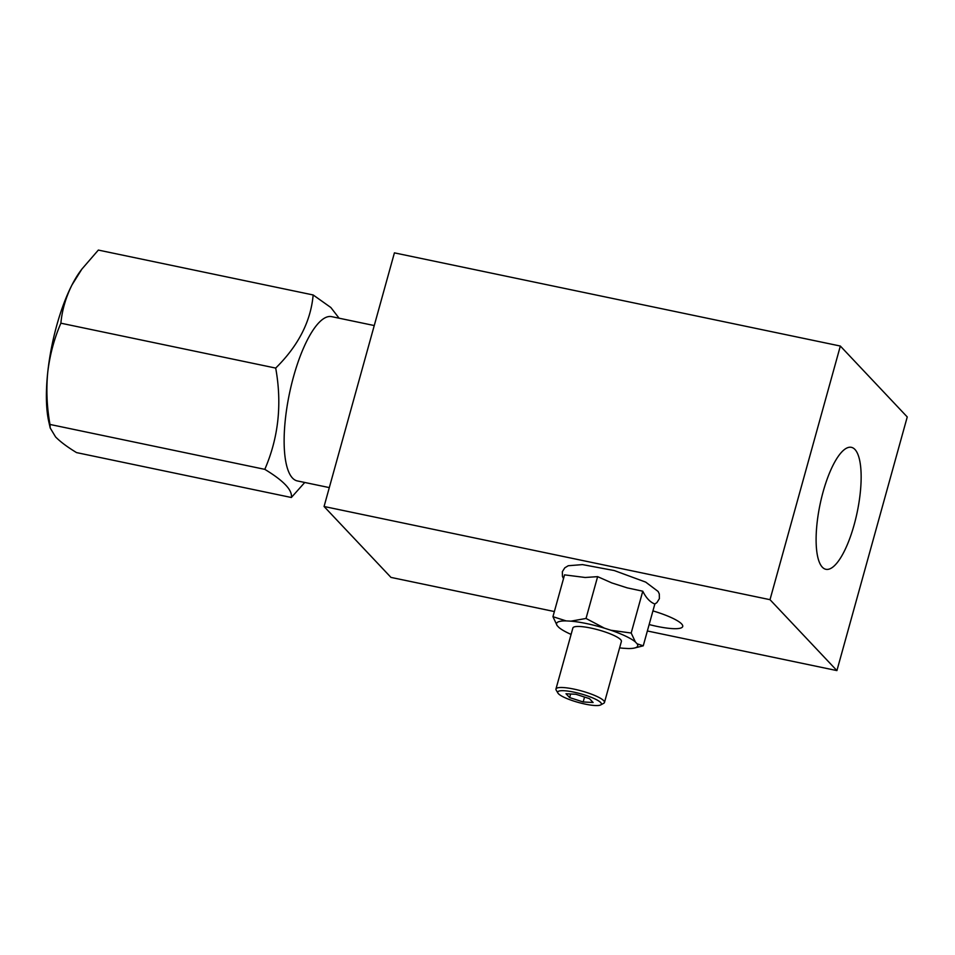 <?xml version="1.0" encoding="UTF-8"?>
<svg xmlns="http://www.w3.org/2000/svg" width="955" height="955" viewBox="0 0 955 955"><rect width="100%" height="100%" fill="white"/><g stroke="black" fill="none" stroke-linecap="round" stroke-linejoin="round"><path stroke-width="1.43" d="M854.952 449.471A62.302 18.969 101.8 0 0 851.371 447.334A62.302 18.969 101.8 0 0 820.059 504.431A62.302 18.969 101.8 0 0 825.884 569.299A62.302 18.969 101.8 0 0 855.131 521.096A62.302 18.969 101.8 0 0 854.952 449.471M840.34 346.044L770.005 599.68L324.067 506.496L394.415 252.86L840.34 346.044L907.25 416.953L836.914 670.589L647.371 630.98M770.005 599.68L836.914 670.589M649.149 624.546A35.956 7.103 -164.5 0 0 682.718 626.504A35.956 7.103 -164.5 0 0 652.934 610.902M554.366 611.546L390.977 577.405L324.067 506.496M60.881 323.196C62.075 310.232 65.764 297.506 71.935 285.032A92.301 28.113 101.8 0 0 47.75 372.223A92.301 28.113 101.8 0 0 48.801 421.776L50.221 428.031L55.581 436.924C60.272 441.723 67.256 446.952 76.543 452.598L291.359 497.495C292.564 490.19 283.719 480.807 264.798 469.347L49.982 424.45C46.843 406.902 46.103 389.485 47.75 372.223C49.815 354.997 54.196 338.655 60.881 323.196L275.697 368.081C282.167 403.858 278.538 437.617 264.798 469.347M50.221 428.031L49.982 424.45M374.253 325.548L331.624 316.642A83.909 25.558 101.8 0 0 289.449 393.556A83.909 25.558 101.8 0 0 297.291 480.914L329.308 487.599M339.097 318.206L330.848 307.51L313.156 294.964C310.805 321.393 298.318 345.758 275.697 368.081M291.359 497.495L304.752 482.478M81.867 269.119L80.244 271.316A92.301 28.113 101.8 0 0 71.935 285.032L81.867 269.119L98.341 250.079L313.156 294.964M610.902 630.252L631.183 633.034L635.385 641.963A42.104 8.32 -164.5 0 0 610.902 630.252L604.384 628.151A42.104 8.32 -164.5 0 0 570.911 621.156L566.136 620.905A42.104 8.32 -164.5 0 0 557.147 625.621L558.89 627.459A42.104 8.32 -164.5 0 0 571.102 634.418M619.616 647.872A42.104 8.32 -164.5 0 0 623.364 648.266L628.139 648.529A42.104 8.32 -164.5 0 0 634.371 648.051A42.104 8.32 -164.5 0 0 637.128 643.813L643.252 645.819L654.843 604.002C650.152 602.235 646.129 597.973 642.775 591.205L627.22 587.874L611.833 582.932L597.627 576.641L585.164 577.489L564.548 574.862L552.945 616.679L566.136 620.905M643.252 645.819L634.371 648.051M570.911 621.156L586.024 618.458L597.627 576.641M586.024 618.458L604.384 628.151M631.183 633.034L642.775 591.205M637.128 643.813L635.385 641.963M604.467 702.474L621.395 641.438A25.176 4.978 -164.5 0 0 590.87 628.068A25.176 4.978 -164.5 0 0 572.881 627.984L555.953 689.021A25.176 4.978 15.5 0 1 581.547 690.954A25.176 4.978 15.5 0 1 604.467 702.474A25.176 4.978 15.5 0 1 603.703 703.298L600.695 704.921A22.657 4.477 15.5 0 1 585.2 704.11A22.657 4.477 15.5 0 1 557.923 693.067A22.657 4.477 15.5 0 1 580.747 693.808A22.657 4.477 15.5 0 1 600.695 704.921M575.937 694.285L566.005 693.748L569.634 697.592L583.171 701.961L593.103 702.498L589.474 698.654L575.937 694.285M584.532 697.066L583.171 701.961M570.624 693.999L569.634 697.592M557.147 625.621L552.945 616.679M557.923 693.067L556.18 690.119A25.176 4.978 15.5 0 1 555.953 689.021M563.486 578.67L562.435 576.331L562.376 571.663L564.787 567.819L568.273 565.73L582.514 564.608L614.316 570.565L645.687 582.108L658.138 591.479L659.296 593.95L659.392 598.642L656.897 602.605L654.832 604.014"/></g></svg>
